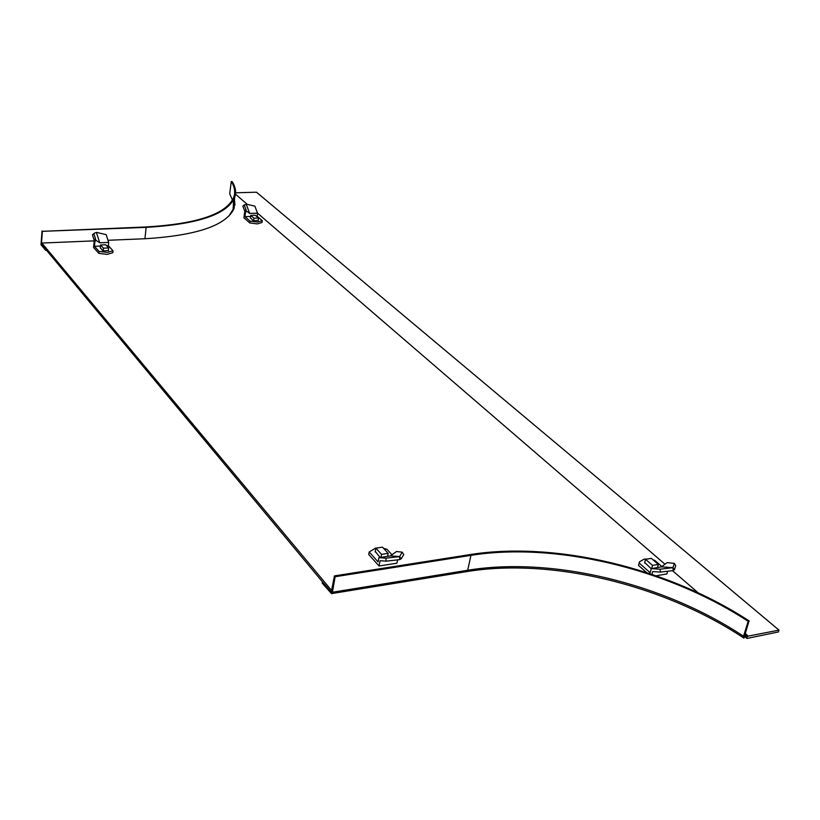 <?xml version="1.0" encoding="UTF-8"?>
<svg xmlns="http://www.w3.org/2000/svg" width="820" height="820" viewBox="0 0 820 820"><rect width="100%" height="100%" fill="white"/><g stroke="black" fill="none" stroke-linecap="round" stroke-linejoin="round"><path stroke-width="1.23" d="M744.509 636.402L746.374 637.724L747.994 636.166L745.411 633.501M747.994 636.166L779 630.119L778.405 631.953L746.928 638.452L744.662 636.505M698.179 592.809L672.533 570.72M664.979 564.211L257.541 213.169L257.121 216.213L262.277 220.672L257.531 222.097L250.038 221.133L249.792 222.948L243.899 217.761L244.811 211.273L242.843 206.168L244.524 204.723M246.789 203.903L235.473 194.155M746.374 637.724L746.928 638.452M331.987 589.775L331.116 589.918L330.767 591.845L331.618 591.702L330.767 591.845L41.738 244.524L41.851 243.048L94.167 240.865M331.116 589.918L41.851 243.048M107.994 240.28L145.345 238.722C197.097 235.483 226.72 225.285 234.202 208.126L234.571 197.907M744.816 636.597L745.083 634.536M745.39 634.741L747.082 634.947M234.981 205.236L234.397 199.219M745.4 637.037L746.087 635.151M235.586 192.792L256.486 192.208L779 630.119M233.638 199.783L233.095 209.284L228.872 216.06M144.935 238.743L146.134 227.355C197.692 224.332 227.181 214.42 234.602 197.64C236.478 192.444 235.668 187.103 232.183 181.62L231.271 181.568L229.702 193.827L232.46 200.039M146.134 227.355L42.384 231.332L145.755 226.976C196.995 223.973 226.299 214.143 233.669 197.456C235.524 192.3 234.725 187.001 231.271 181.568M46.535 250.284L45.664 250.325L45.746 249.341L41.41 244.124L42.384 231.332M42.045 230.933L41 244.708L45.664 250.325M743.822 638.042L743.678 637.95C662.006 583.758 550.097 557.826 466.662 571.612L467.697 570.259L470.946 555.345C554.494 542.03 666.24 567.819 748.168 621.314L743.514 636.258L743.966 638.144L749.029 620.873C666.557 567.102 554.228 541.2 470.167 554.566L334.437 575.896L331.239 592.091L322.455 581.841L322.229 583.122L331.485 593.618L332.397 592.245L335.144 576.726L334.437 575.896M748.168 621.314L749.275 621.088M470.946 555.345L335.144 576.726M651.92 574.338L652.689 571.56L660.366 572.093L660.069 569.203L651.305 568.619L650.178 572.708L639.169 563.032L639.467 561.843L644.089 559.178L647.574 558.994M639.169 563.032L638.514 565.421L639.169 562.93M653.12 559.886L654.739 560.378L661.853 566.538M667.613 571.478L666.926 573.908L656.195 575.804M646.652 572.585L638.514 565.421M644.704 562.499L651.264 568.772M657.496 567.553L658.347 564.406L651.357 558.348L645.566 559.332L652.535 565.41L658.347 564.406M660.069 569.203L672.912 567.686L673.22 570.576L674.429 569.674L672.912 567.686M660.366 572.093L673.22 570.576M651.305 568.619L661.391 566.876L667.091 562.643L674.327 563.35L673.035 567.368M674.327 563.35L675.7 565.646L674.429 569.674M661.391 566.876L673.035 567.624M645.566 559.332L644.582 562.92M652.535 565.41L651.674 568.557M262.277 220.672L262.021 222.486L257.285 223.911L249.792 222.948M250.038 221.133L244.944 216.654L250.592 216.449M244.678 211.919L245.477 212.626L244.944 216.654M246.174 204.139L254.846 206.127L257.541 213.159L249.71 213.436L246.174 204.139L242.843 206.168M250.397 217.853L253.493 220.836L258.197 220.406M256.445 216.244L257.121 216.213M244.247 205.082L245.979 209.653L244.575 210.74M245.979 209.653L246.348 210.996L249.71 213.436M245.477 212.626L246.348 210.996M258.515 218.038L255.266 215.219L250.735 215.383L253.974 218.212L258.515 218.038L258.156 220.662M253.974 218.212L253.616 220.826M250.735 215.383L250.366 218.099M369.184 551.973L368.713 554.463L379.055 566.005L380.06 560.695L386.159 561.167L385.861 558.174L378.912 557.661L378.102 561.905L369.184 551.973L375.744 548.047L377.835 547.862M383.606 548.365L386.937 549.297L391.97 554.781M397.556 559.988L396.921 563.217L379.055 566.005M375.283 551.46L380.152 557.467M385.861 558.174L399.504 556.616L399.801 559.609L401.339 558.686L399.504 556.616M386.159 561.167L399.801 559.609M378.912 557.661L390.433 555.888L396.531 551.511L402.21 552.168L399.791 556.298M402.21 552.168L403.747 554.556L401.339 558.686M390.433 555.888L399.699 556.554M375.898 548.149L381.556 554.381L388.188 553.367L382.499 547.155L375.898 548.149L375.181 551.973M388.188 553.367L387.624 556.319M381.556 554.381L381.003 557.333M94.033 239.881L95.479 238.702L93.869 233.669L94.464 233.126L96.678 232.388L106.169 234.663L108.681 242.402L108.363 245.703L112.996 250.746L107.246 252.416L99.015 251.381L98.83 253.349L93.562 247.466L94.259 240.455L92.424 234.838L94.054 233.454M112.996 250.746L112.811 252.703L107.061 254.374L98.83 253.349M99.015 251.381L94.454 246.307L100.44 246.051M94.136 241.162L94.853 241.951L94.454 246.307M100.286 247.63L103.002 251.012L108.404 250.428M106.661 245.774L108.363 245.703M96.432 232.583L99.743 242.781L95.766 240.188L95.479 238.702M93.869 233.669L92.424 234.838M94.853 241.951L95.766 240.188M108.681 242.402L99.743 242.781M108.64 247.937L105.718 244.749L100.542 244.965L103.443 248.173L108.64 247.937L108.373 250.766M103.443 248.173L103.176 251.002M100.542 244.965L100.255 247.968M746.026 637.242L747.635 635.684M332.397 592.245L467.697 570.259C550.958 556.575 662.181 582.374 743.514 636.258M233.095 209.284L234.602 197.64M466.662 571.612L331.485 593.618"/></g></svg>
